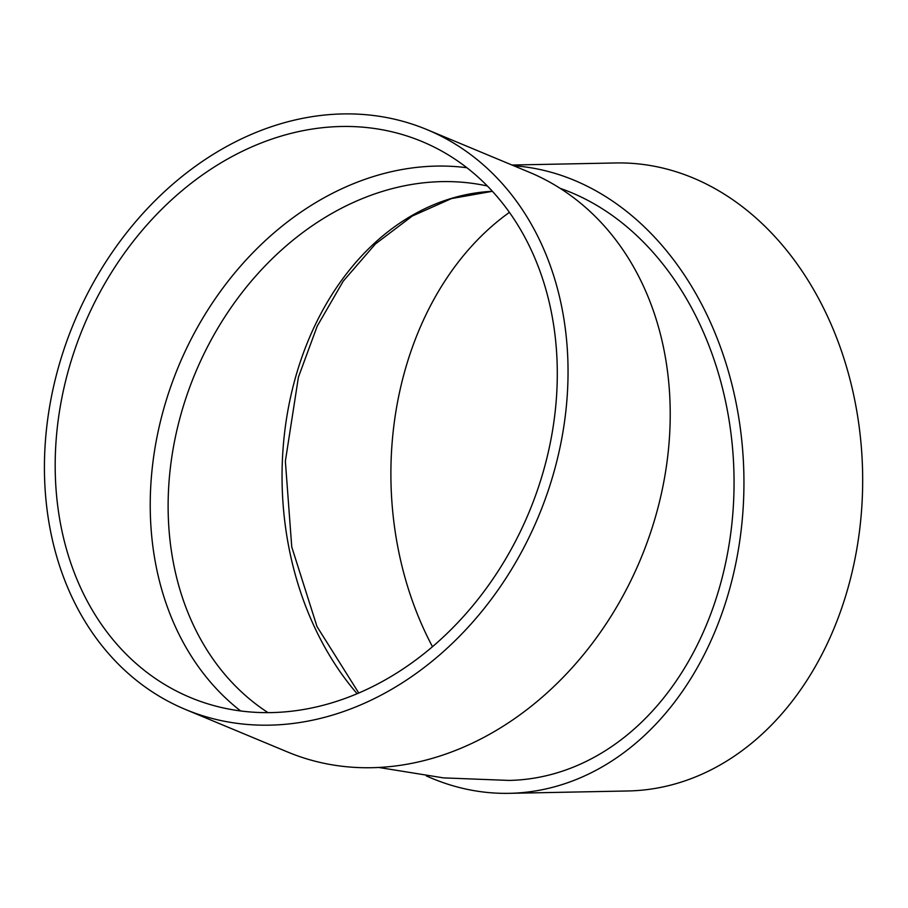 <?xml version="1.0" encoding="UTF-8"?>
<svg xmlns="http://www.w3.org/2000/svg" width="908" height="908" viewBox="0 0 908 908"><rect width="100%" height="100%" fill="white"/><g stroke="black" fill="none" stroke-linecap="round" stroke-linejoin="round"><path stroke-width="1.36" d="M240.643 710.953A301.161 241.312 112.6 0 1 178.513 366.355A301.161 241.312 112.6 0 1 466.882 167.73M426.987 129.617L529.16 172.179A314.066 251.652 112.6 0 1 539.897 177.015A314.066 251.652 112.6 0 1 637.836 565.605A314.066 251.652 112.6 0 1 287.666 752.028L185.493 709.477A314.066 251.652 112.6 0 1 73.923 322.794A314.066 251.652 112.6 0 1 426.987 129.617A314.066 251.652 112.6 0 1 437.713 134.463A314.066 251.652 112.6 0 1 535.663 523.053A314.066 251.652 112.6 0 1 185.493 709.477M378.704 767.453L443.501 777.884L509.093 780.426A301.161 230.916 -91.1 0 0 731.065 530.771A301.161 230.916 -91.1 0 0 581.835 197.342A301.161 230.916 -91.1 0 0 560.088 188.319M513.769 165.767A314.066 240.813 88.9 0 1 743.936 485.564A314.066 240.813 88.9 0 1 509.343 793.331A314.066 240.813 88.9 0 1 426.351 775.909M511.987 165.029L615.601 162.963A314.066 240.813 88.9 0 1 862.6 472.183A314.066 240.813 88.9 0 1 628.086 790.97L509.343 793.331M432.469 646.689A301.161 230.916 88.9 0 1 404.73 371.293A301.161 230.916 88.9 0 1 509.422 212.37M432.31 146.177A301.161 241.312 112.6 0 1 526.243 518.808A301.161 241.312 112.6 0 1 190.453 697.56A301.161 241.312 112.6 0 1 83.468 326.778A301.161 241.312 112.6 0 1 422.027 141.535A301.161 241.312 112.6 0 1 432.31 146.177M487.358 185.992A288.256 230.972 -67.4 0 0 200.611 360.953A288.256 230.972 -67.4 0 0 268.03 712.632M357.116 693.712A288.256 221.019 88.9 0 1 295.293 378.182A288.256 221.019 88.9 0 1 492.408 191.304L451.514 198.568L412.334 216.013L375.413 243.968L343.258 281.128L317.233 326.097L298.426 377.126L285.362 461.219L291.752 546.945L317.017 626.599L358.762 693.008"/></g></svg>
